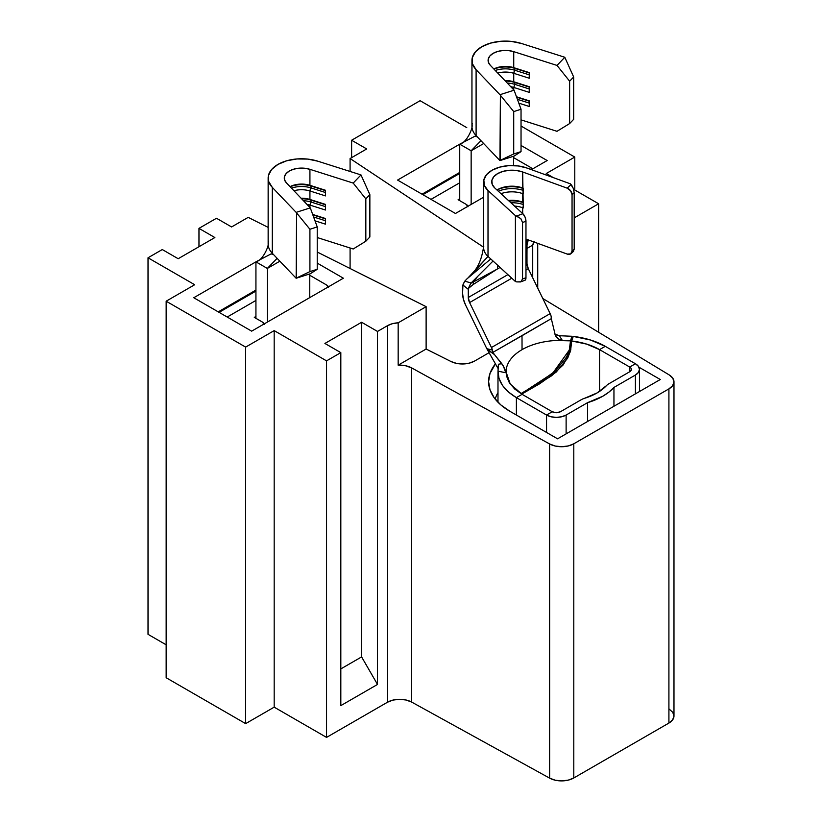 <?xml version="1.0" encoding="UTF-8"?>
<svg xmlns="http://www.w3.org/2000/svg" width="822" height="822" viewBox="0 0 822 822"><rect width="100%" height="100%" fill="white"/><g stroke="black" fill="none" stroke-linecap="round" stroke-linejoin="round"><path stroke-width="1.23" d="M673.978 381.819L673.978 715.993A17.293 9.987 0 0 1 668.913 723.062L573.797 777.972A17.293 9.987 0 0 1 549.62 778.136L555.22 780.201L561.765 780.9L568.279 780.119L573.797 777.972L573.797 443.798A17.293 9.987 180 0 1 549.62 443.962L549.62 778.136L411.637 702.07A17.293 9.987 0 0 0 387.46 702.235L326.55 737.396L387.46 702.235L392.978 700.087L399.492 699.306L406.027 700.005L411.637 702.07L411.637 367.896A17.293 9.987 180 0 0 398.167 365.173L398.167 322.81A17.293 9.987 180 0 0 387.46 325.697L387.46 702.235L387.46 325.697L377.504 331.441L361.608 322.265L361.608 656.912L377.504 684.449L377.504 331.441L377.504 684.449L340.822 705.625L377.504 684.449L361.608 656.912L361.608 322.265L324.916 343.452L340.822 352.628L340.822 705.625L340.822 352.628L326.55 360.858L326.55 737.396L326.55 360.858L274.178 330.619L274.178 707.156L274.178 330.619L245.644 347.1L245.644 723.627L245.644 347.1L166.157 301.201L166.157 677.739L166.157 301.201L194.691 284.731L148.022 257.789L148.022 634.317L148.022 257.789L162.283 249.549L178.179 258.725L214.871 237.548L198.965 228.372L198.965 246.723L198.965 228.372L216.494 218.251L231.578 226.954L248.193 217.368L268.147 227.386L248.193 217.368L231.578 226.954L216.494 218.251L198.965 228.372L214.871 237.548L178.179 258.725L162.283 249.549L148.022 257.789L194.691 284.731L166.157 301.201L245.644 347.1L274.178 330.619L326.55 360.858L340.822 352.628L324.916 343.452L361.608 322.265L377.504 331.441L387.46 325.697L392.371 323.704L398.167 322.81L426.125 306.668L317.23 252.025L426.125 306.668L426.125 349.031L398.167 365.173L398.167 322.81L426.125 306.668L426.125 349.031L398.167 365.173L405.41 365.698L411.637 367.896L549.62 443.962L549.62 778.136L411.637 702.07L411.637 367.896L549.62 443.962L555.22 446.027L561.765 446.726L568.279 445.945L573.797 443.798L668.913 388.878L668.913 723.062L573.797 777.972L573.797 443.798L668.913 388.878L672.622 385.693L673.978 381.942L672.776 378.161L669.2 374.924L542.787 298.499L669.2 374.924A17.293 9.987 180 0 1 673.978 381.819A17.293 9.987 180 0 1 668.913 388.878L668.913 723.062L672.622 719.867L673.978 716.116L672.776 712.335L669.2 709.098M343.37 278.206L251.655 331.153L193.776 297.739L255.93 261.848L267.345 268.434L279.87 261.201L267.345 268.434L267.345 322.09L267.345 268.434L277.148 258.344L267.345 268.434L255.93 261.848L271.096 253.906L255.93 261.848L193.776 297.739L251.655 331.153L343.37 278.206L317.23 263.112L343.37 278.206M366.704 148.946L350.09 158.533L483.613 247.217L350.09 158.533L350.09 171.459L350.09 158.533L366.704 148.946L351.621 140.243L366.704 148.946M534.084 242.028A17.293 9.987 180 0 0 532.718 245.12L532.718 277.805L532.718 245.12L527.005 248.429L532.718 245.12L534.279 241.781M574.198 217.881L598.632 203.774L573.633 189.348L598.632 203.774L598.632 332.263L598.632 203.774L574.198 217.881M553.34 177.634L546.25 173.534L574.784 157.064L521.035 126.033L574.784 157.064L574.784 190.016L574.784 157.064L546.25 173.534L553.34 177.634M466.773 127.646L420.093 100.705L351.621 140.243L351.621 157.649L351.621 140.243L420.093 100.705L466.773 127.646M521.035 145.453L547.175 160.537L531.392 169.64L547.175 160.537L521.035 145.453M483.665 197.198L455.46 213.484L397.581 180.069L459.734 144.179L471.15 150.765L483.675 143.542L471.15 150.765L471.15 204.421L471.15 150.765L480.952 140.685L471.15 150.765L459.734 144.179L474.9 136.236L459.734 144.179L397.581 180.069L455.46 213.484L483.665 197.198M350.09 247.987L350.09 268.506L350.09 247.987M537.722 288.07L537.722 243.343L537.722 288.07M166.157 644.797L148.022 634.317L166.157 644.797M245.644 723.627L166.157 677.739L245.644 723.627L274.178 707.156L245.644 723.627M326.55 737.396L274.178 707.156L326.55 737.396M489.069 352.7L474.592 361.053L469.259 363.149L462.971 363.971L456.59 363.406L451.021 361.526L426.125 349.031L451.021 361.526A17.293 9.987 180 0 0 474.592 361.053L489.069 352.7M489.326 387.563A72.634 41.932 180 0 0 509.876 411.277L557.563 438.814L660.282 379.507L638.93 367.187L660.282 379.507L557.563 438.814L509.876 411.277L500.845 404.927L494.125 397.673L489.994 389.813L488.597 381.634L489.994 373.445L495.43 363.869A72.634 41.932 180 0 0 489.326 387.563L489.367 387.717M361.608 656.912L340.822 668.913L361.608 656.912M422.035 194.187L459.734 172.425L422.035 194.187M218.231 311.857L255.93 290.084L218.231 311.857M495.193 399.091A66.87 38.603 180 0 1 497.988 392.618A66.87 38.603 0 0 0 495.193 399.091M527.036 239.459L525.967 239.068L527.036 239.459L526.994 250.71L527.036 239.459L567.17 254.06L527.036 239.459M483.665 181.837L483.665 247.73A28.246 16.306 0 0 0 488.011 256.423A28.246 16.306 180 0 1 483.798 246.138C482.493 252.395 481.456 262.958 472.547 273.644L488.011 256.423L515.404 281.514L490.775 258.94L466.988 278.833L490.775 258.94L488.011 256.423L488.011 190.529L515.404 215.621L520.819 218.642L522.545 222.495L525.967 221.252L525.063 217.1L522.884 213.73L494.844 188.043A20.18 11.652 180 0 1 491.741 181.837A20.18 11.652 180 0 1 502.16 171.634A20.18 11.652 180 0 1 522.669 171.973L522.669 187.981L523.275 188.197L523.275 193.848L522.669 193.632L523.275 192.132L522.669 193.632A20.18 11.652 0 0 0 500.999 193.684A20.18 11.652 180 0 1 522.669 193.632L522.669 202.099L523.275 202.325L523.275 207.966L522.669 207.75L523.275 206.26L522.669 207.75A20.18 11.652 0 0 0 514.5 206.055A20.18 11.652 180 0 1 522.669 207.75L522.669 213.535L522.669 207.75L523.275 207.966L522.669 171.973L567.17 188.166L570.622 190.807L572.05 194.65L572.05 251.131L570.622 253.936L567.17 254.06A5.764 3.987 47.5 0 0 571.064 253.608A5.764 3.987 47.5 0 0 572.05 251.131L572.05 194.65L574.198 192.677L574.198 249.158L572.05 251.131L574.198 249.158L574.198 192.677L573.283 188.351L570.437 183.851L526.974 168.037L518.23 165.941L508.767 165.623L499.663 167.133L491.936 170.298L486.46 174.757L483.839 180.018L484.384 185.474L488.011 190.529A28.246 16.306 180 0 1 483.665 181.837A28.246 16.306 180 0 1 498.266 167.554A28.246 16.306 180 0 1 526.974 168.037L570.437 183.851L571.095 184.57L567.17 188.166L571.095 184.57L572.307 186.275M522.669 187.981A20.18 11.652 0 0 0 496.981 190.005A22.482 12.977 180 0 1 523.275 188.515A22.482 12.977 0 0 0 496.991 190.005A20.18 11.652 180 0 1 497.649 189.594A20.18 11.652 180 0 1 522.669 187.981L523.275 188.351L522.669 187.981M522.669 202.099A20.18 11.652 0 0 0 508.417 200.486A20.18 11.652 180 0 1 522.669 202.099L523.275 202.479L522.669 202.099M554.706 334.04L559.371 335.715L562.176 340.174L556.011 340.483L570.509 340.863L571.937 336.28L559.371 335.715L571.937 336.28L570.509 340.863L569.297 350.049L552.805 373.116L525.844 390.758M605.259 346.329L635.416 363.745L605.259 346.329L599.546 349.627L629.714 367.044L635.416 363.745L629.714 367.044L599.546 349.627L599.546 391.416L599.546 349.627L605.259 346.329L590.515 340.01L573.242 336.424L571.65 340.986L570.18 351.991L563.327 364.763L551.572 375.818L522.895 393.419A54.766 31.616 0 0 0 522.515 393.635L522.515 394.57L521.703 393.163A54.766 31.616 180 0 1 522.062 392.947A54.766 31.616 0 0 0 521.693 393.163L521.693 394.098L521.693 393.163L522.515 393.635A54.766 31.616 180 0 1 522.895 393.419L522.083 392.937L522.895 393.419L539.684 383.761L556.258 372.037L567.683 358.125L570.653 350.264L571.65 340.986L586.703 344.12L599.546 349.627A54.766 31.616 180 0 0 571.65 340.986L573.242 336.424A62.832 36.281 180 0 1 605.259 346.329M516.391 397.632L516.391 415.048L516.391 397.632L546.558 415.048L516.391 397.632L522.104 394.334L516.391 397.632C504.081 390.234 497.957 381.398 498.009 371.143L498.995 378.449L502.489 385.467L508.376 391.96L516.391 397.632M546.558 432.464L546.558 415.048L552.261 411.75L522.104 394.334L552.261 411.75L546.558 415.048L551.048 416.775L556.34 417.391L561.632 416.775L566.122 415.048L566.122 433.872L566.122 415.048L587.596 402.646L566.122 415.048A13.83 7.984 180 0 1 546.558 415.048L546.558 432.464M613.952 387.439L613.952 406.263L613.952 387.439L635.416 375.038L613.952 387.439A61.681 35.613 180 0 1 587.596 402.646L602.803 396.225L608.958 392.073L613.952 387.439M635.416 393.872L635.416 375.038L638.417 372.448L639.465 369.397L638.417 366.335L635.416 363.745A13.83 7.984 180 0 1 639.465 369.397A13.83 7.984 180 0 1 635.416 375.038L635.416 393.872M587.596 421.481L587.596 402.646L587.596 421.481M560.419 411.75L581.267 399.708L560.419 411.75L556.34 412.726L552.261 411.75A5.764 3.329 180 0 0 560.419 411.75M608.855 383.782L629.714 371.75L629.714 367.044L630.957 368.122L631.399 369.397L629.714 371.75L608.855 383.782A13.83 7.984 0 0 0 606.441 385.662L597.101 392.926L584.514 398.321A13.83 7.984 0 0 0 581.267 399.708A13.83 7.984 180 0 1 584.514 398.321A53.605 30.948 180 0 0 606.441 385.662A13.83 7.984 180 0 1 608.855 383.782M629.714 367.044A5.764 3.329 180 0 1 631.399 369.397A5.764 3.329 180 0 1 629.714 371.75L629.714 367.044M506.229 369.489L506.064 371.976L510.257 384.038L522.104 394.334L514.634 388.97L509.352 382.775L506.527 376.075L506.27 369.201L505.736 372.756L498.009 371.143L498.399 364.238L498.235 368.79L498.399 364.238L501.81 363.673L504.759 368.78L505.736 372.756L506.27 369.201A54.766 31.616 180 0 1 522.042 349.658A54.766 31.616 180 0 1 556.011 340.483L570.509 340.863L569.512 349.216L566.533 357.108L555.107 371.154L538.626 383.083L522.062 392.947M569.297 350.049L571.937 336.28L570.797 344.613M497.988 371.986L498.399 364.238L501.81 363.673L494.464 354.57L503.352 365.944L505.736 372.756L498.009 371.143M567.159 355.854L570.91 349.103L567.149 355.864M522.042 349.658A54.766 31.616 180 0 1 556.011 340.483L562.176 340.174L559.463 339.599L555.467 335.849L551.305 318.638L492.902 352.361L494.464 354.57L487.312 349.617L498.153 368.657L486.819 348.682L465.529 304.931L463.341 299.023L462.591 293.382L462.92 284.987L468.293 289.354L468.293 297.482L507.893 274.63L468.293 297.482L469.598 302.578L491.453 347.521L550.154 313.624L528.289 268.691L525.967 270.037L528.289 268.691L550.154 313.624A8.652 4.994 60 0 1 551.11 316.213A8.652 4.994 -120 0 0 550.154 313.624L491.453 347.521A8.652 4.994 60 0 1 492.419 350.1L486.819 348.682L465.529 304.931A19.594 11.313 60 0 1 462.591 293.382L462.92 284.987L468.293 289.354L468.293 297.482A8.652 4.994 60 0 0 469.598 302.578L491.453 347.521A8.652 4.994 60 0 1 492.419 350.1L492.902 352.361L522.011 335.725L522.042 349.658L522.011 335.561M522.011 335.725L551.305 318.638L555.467 335.849L558.261 338.921L562.176 340.174L559.371 335.715L555.744 334.831M511.798 278.206L469.598 302.578L511.798 278.206M497.115 269.154L473.143 284.546L468.314 288.512L468.293 289.354L470.687 283.405L497.115 269.154L473.482 281.915L477.726 276.356L473.482 281.915L473.143 284.546L497.115 269.154M525.967 264.191L526.994 263.595L526.974 254.584L525.967 254.984L526.974 254.584L526.994 263.595L528.289 268.691A8.652 4.994 -120 0 1 526.994 263.595L525.967 264.191M500.064 267.458L497.413 268.979L500.053 267.448L497.413 268.979L497.474 265.085L497.413 268.979L500.064 267.458M573.16 188.033L574.198 192.677L572.05 194.65A5.764 3.987 47.5 0 0 567.17 188.166L522.669 171.973L516.422 170.483L509.671 170.257L503.167 171.336L497.649 173.596L493.734 176.781L491.864 180.532L492.244 184.436L494.844 188.043L522.884 213.73A5.764 2.507 -110 0 1 525.967 221.252L525.967 277.733L525.967 221.252L522.545 222.495L522.545 278.977L522.545 222.495L520.819 218.642L516.658 216.001L522.884 213.73L516.658 216.001L515.404 215.621L515.404 281.514L515.404 215.621L488.011 190.529L488.011 256.423L467.739 278.196M525.967 251.522L526.994 250.71L526.974 254.584L526.984 250.926L525.967 251.522M493.036 261.026L470.687 283.405L493.036 261.026M464.779 281.165L466.988 278.833L464.779 281.165L471.119 282.974L464.779 281.165L462.92 284.987L463.608 283.035M515.404 281.514L516.658 281.895L515.404 281.514M525.063 280.24L525.967 277.733L522.545 278.977L520.819 281.782L516.658 281.895L520.439 281.946L524.857 280.343A5.764 2.507 -110 0 0 525.967 277.733L522.545 278.977L520.819 281.782M573.283 251.491L574.198 249.158L573.283 251.491M551.305 318.638L551.11 316.213L551.305 318.638M492.902 352.361L492.419 350.1L486.819 348.682L494.464 354.57L492.902 352.361M523.275 204.524A22.482 12.977 0 0 0 510.904 202.757A22.482 12.977 180 0 1 523.275 204.524M508.952 200.969A22.482 12.977 180 0 1 523.275 202.644A22.482 12.977 0 0 0 508.952 200.969M523.275 190.406A22.482 12.977 0 0 0 498.348 191.249A22.482 12.977 180 0 1 523.275 190.406M470.687 283.405L468.314 288.512L473.143 284.546L473.482 281.915L470.687 283.405M459.734 200.66L459.734 144.179L459.734 200.66M513.74 87.43L513.74 89.834L513.74 87.43L529.245 92.362L513.74 87.43A17.293 9.987 0 0 0 510.719 86.67A17.293 9.987 180 0 1 513.74 87.43L514.849 84.378L529.245 88.961L514.849 84.378L513.74 87.43M521.035 119.868L557.008 131.315L569.636 123.567L569.636 81.203L557.008 65.421L513.74 51.652L513.74 67.661L529.245 72.593L529.245 78.234L513.74 73.302L513.74 81.779L529.245 86.711L529.245 92.362L529.245 86.711L513.74 81.779A17.293 9.987 0 0 0 504.862 80.546A17.293 9.987 180 0 1 513.74 81.779L514.849 82.498L514.849 84.378A19.594 11.313 0 0 0 507.236 83.022A19.594 11.313 180 0 1 514.849 84.378L514.849 82.498L529.245 87.07L514.849 82.498A19.594 11.313 0 0 0 505.386 81.09A19.594 11.313 180 0 1 514.849 82.498L513.74 81.779L513.74 73.302L529.245 78.234L529.245 72.593L513.74 67.661A17.293 9.987 0 0 0 493.827 68.976A17.293 9.987 180 0 1 513.74 67.661L514.849 68.38L513.74 73.302A17.293 9.987 0 0 0 497.752 73.096A17.293 9.987 180 0 1 513.74 73.302L514.849 70.26L529.245 74.833L514.849 70.26A19.594 11.313 0 0 0 495.265 70.476A19.594 11.313 180 0 1 514.849 70.26L514.849 68.38L529.245 72.953L514.849 68.38A19.594 11.313 0 0 0 493.95 69.099A19.594 11.313 180 0 1 514.849 68.38L513.74 67.661L513.74 51.652L508.51 50.584L502.961 50.512L497.659 51.467L493.159 53.338L489.922 55.937L488.268 58.999L488.381 62.205L490.241 65.215A17.293 9.987 180 0 1 488.093 60.396A17.293 9.987 180 0 1 513.74 51.652L557.008 65.421L569.636 81.203L569.636 123.567L573.664 119.334L573.664 76.98L573.664 119.334L569.636 123.567L557.008 131.315L521.035 119.868M516.483 96.77L529.245 100.829L529.245 106.48L518.816 103.161L529.245 106.48L529.245 100.829L516.483 96.77M431.005 199.366L459.734 182.772L431.005 199.366M532.091 169.24A5.764 3.329 180 0 0 530.457 167.359L513.545 157.598L530.457 167.359L532.142 169.712M467.893 206.312A5.764 3.329 180 0 0 466.259 204.421L458.111 199.715L459.734 198.78L458.111 199.715L466.259 204.421L467.944 206.774M513.545 156.272L513.545 165.551L513.545 156.272M474.9 136.236L477.263 136.822L476.102 135.609A33.435 19.307 180 0 1 472.311 123.495M472.044 124.913C473.184 128.201 466.321 142.771 460.474 143.758L459.734 144.179M514.089 156.098L499.951 160.598L477.263 136.822L499.951 160.598L513.719 153.95L521.035 151.618L514.089 156.098L499.951 160.598L500.393 95.938L500.393 160.3L513.719 153.95L513.719 111.587L513.719 153.95L521.035 151.618L521.035 109.254L521.035 151.618L514.089 156.098M471.951 60.396A33.435 19.307 180 0 1 521.528 43.494L511.418 41.419L500.69 41.285L490.457 43.134L481.743 46.751L475.476 51.776L472.29 57.694L472.506 63.88L476.102 69.716A33.435 19.307 180 0 1 471.951 60.396L471.951 126.29A33.435 19.307 0 0 0 476.102 135.609L476.102 69.716L499.951 94.705L514.089 90.204L499.951 94.705L513.719 111.587L521.035 109.254L514.089 90.204L490.241 65.215L514.089 90.204L521.035 109.254L513.719 111.587L499.951 94.705L476.102 69.716L476.102 135.609L477.263 136.822L476.555 136.267M521.528 43.494L564.796 57.263L573.664 76.98L569.636 81.203L573.664 76.98L564.796 57.263L557.008 65.421L564.796 57.263L521.528 43.494M529.245 103.079L517.408 99.308L529.245 103.079M529.245 101.198L516.627 97.181L529.245 101.198M255.93 318.33L255.93 261.848L255.93 318.33M309.925 205.089L309.925 207.504L309.925 205.089L325.44 210.021L309.925 205.089A17.293 9.987 0 0 0 306.914 204.339A17.293 9.987 180 0 1 309.925 205.089L311.045 202.048L325.44 206.62L311.045 202.048L309.925 205.089M317.23 237.537L353.203 248.984L365.831 241.226L365.831 198.873L353.203 183.09L309.925 169.322L309.925 185.32L325.44 190.252L325.44 195.903L309.925 190.971L309.925 199.448L325.44 204.38L325.44 210.021L325.44 204.38L309.925 199.448A17.293 9.987 0 0 0 301.058 198.205A17.293 9.987 180 0 1 309.925 199.448L311.045 200.157L311.045 202.048A19.594 11.313 0 0 0 303.431 200.691A19.594 11.313 180 0 1 311.045 202.048L311.045 200.157L325.44 204.74L311.045 200.157A19.594 11.313 0 0 0 301.582 198.76A19.594 11.313 180 0 1 311.045 200.157L309.925 199.448L309.925 190.971L325.44 195.903L325.44 190.252L309.925 185.32A17.293 9.987 0 0 0 290.022 186.645A17.293 9.987 180 0 1 309.925 185.32L311.045 186.039L309.925 190.971A17.293 9.987 0 0 0 293.947 190.755A17.293 9.987 180 0 1 309.925 190.971L311.045 187.919L325.44 192.502L311.045 187.919A19.594 11.313 0 0 0 291.461 188.146A19.594 11.313 180 0 1 311.045 187.919L311.045 186.039L325.44 190.622L311.045 186.039A19.594 11.313 0 0 0 290.145 186.769A19.594 11.313 180 0 1 311.045 186.039L309.925 185.32L309.925 169.322L304.705 168.243L299.157 168.181L293.855 169.137L289.354 171.007L286.118 173.606L284.463 176.668L284.576 179.864L286.436 182.885A17.293 9.987 180 0 1 284.289 178.066A17.293 9.987 180 0 1 309.925 169.322L353.203 183.09L365.831 198.873L365.831 241.226L369.859 237.003L369.859 194.639L369.859 237.003L365.831 241.226L353.203 248.984L317.23 237.537M312.679 214.439L325.44 218.498L325.44 224.149L315.011 220.83L325.44 224.149L325.44 218.498L312.679 214.439M227.201 317.035L255.93 300.441L227.201 317.035M328.286 286.909A5.764 3.329 180 0 0 326.653 285.029L309.74 275.257L326.653 285.029L328.338 287.381M264.088 323.971A5.764 3.329 180 0 0 262.454 322.09L254.306 317.384L255.93 316.439L254.306 317.384L262.454 322.09L264.139 324.443M309.74 273.932L309.74 297.615L309.74 273.932M271.096 253.906L273.459 254.491L272.298 253.279A33.435 19.307 180 0 1 268.506 241.154M268.239 242.582C269.38 245.86 262.516 260.44 256.67 261.417L255.93 261.848M310.284 273.767L296.146 278.257L273.459 254.491L296.146 278.257L309.915 271.609L317.23 269.287L310.284 273.767L296.146 278.257L296.588 213.597L296.588 277.97L309.915 271.609L309.915 229.256L309.915 271.609L317.23 269.287L317.23 226.923L317.23 269.287L310.284 273.767M268.147 178.066A33.435 19.307 180 0 1 317.713 161.163L307.613 159.078L296.886 158.954L286.652 160.793L277.939 164.421L271.671 169.445L268.486 175.353L268.702 181.549L272.298 187.385A33.435 19.307 180 0 1 268.147 178.066L268.147 243.959A33.435 19.307 0 0 0 272.298 253.279L272.298 187.385L296.146 212.364L310.284 207.874L296.146 212.364L309.915 229.256L317.23 226.923L310.284 207.874L286.436 182.885L310.284 207.874L317.23 226.923L309.915 229.256L296.146 212.364L272.298 187.385L272.298 253.279L273.459 254.491L272.75 253.936M317.713 161.163L360.992 174.922L369.859 194.639L365.831 198.873L369.859 194.639L360.992 174.922L353.203 183.09L360.992 174.922L317.713 161.163M325.44 220.738L313.603 216.977L325.44 220.738M325.44 218.858L312.822 214.85L325.44 218.858M639.465 369.397L639.465 391.529M497.988 372.438L497.988 402.256M528.299 239.921L527.015 244.792M573.571 251.306L571.064 253.608M422.898 194.691L459.734 173.421M219.094 312.35L255.93 291.08"/></g></svg>
